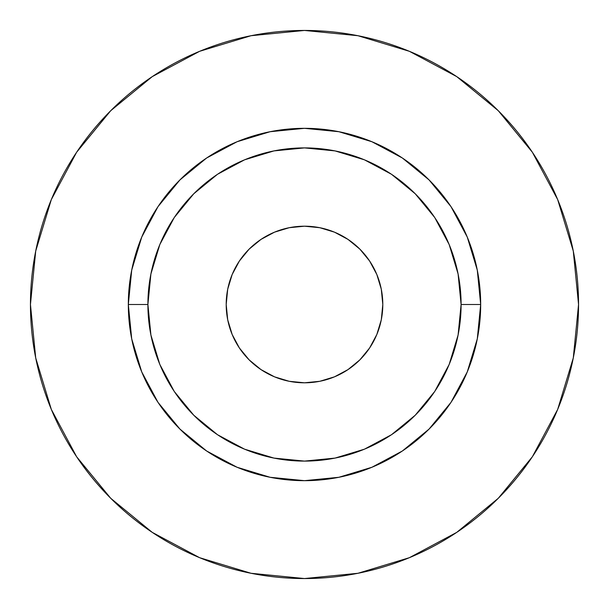 <?xml version="1.0" encoding="UTF-8"?>
<svg xmlns="http://www.w3.org/2000/svg" width="609" height="609" viewBox="0 0 609 609"><rect width="100%" height="100%" fill="white"/><g stroke="black" fill="none" stroke-linecap="round" stroke-linejoin="round"><path stroke-width="0.91" d="M382.802 304.5A78.302 78.302 0 0 1 304.5 382.802A78.302 78.302 0 0 1 226.198 304.5L227.705 289.222L232.158 274.537L239.398 261.002L249.134 249.134L261.002 239.398L274.537 232.158L289.222 227.705L304.5 226.198L319.778 227.705L334.463 232.158L347.998 239.398L359.866 249.134L369.602 261.002L376.842 274.537L381.295 289.222L382.802 304.5L381.295 319.778L376.842 334.463L369.602 347.998L359.866 359.866L347.998 369.602L334.463 376.842L319.778 381.295L304.5 382.802L289.222 381.295L274.537 376.842L261.002 369.602L249.134 359.866L239.398 347.998L232.158 334.463L227.705 319.778L226.198 304.5A78.302 78.302 0 0 1 304.5 226.198A78.302 78.302 0 0 1 382.802 304.5M461.097 304.5L480.676 304.5A176.176 176.176 0 0 1 304.5 480.676A176.176 176.176 0 0 1 128.324 304.5L147.903 304.5A156.597 156.597 0 0 1 304.5 147.903A156.597 156.597 0 0 1 461.097 304.5A156.597 156.597 0 0 1 304.5 461.097A156.597 156.597 0 0 1 147.903 304.5L150.91 335.049L159.817 364.426L174.288 391.503L193.769 415.231L217.497 434.712L244.574 449.183L273.951 458.09L304.5 461.097L335.049 458.09L364.426 449.183L391.503 434.712L415.231 415.231L434.712 391.503L449.183 364.426L458.09 335.049L461.097 304.5L458.09 273.951L449.183 244.574L434.712 217.497L415.231 193.769L391.503 174.288L364.426 159.817L335.049 150.91L304.5 147.903L273.951 150.91L244.574 159.817L217.497 174.288L193.769 193.769L174.288 217.497L159.817 244.574L150.91 273.951L147.903 304.5L128.324 304.5L131.711 270.13L141.737 237.084L158.013 206.626L179.929 179.929L206.626 158.013L237.084 141.737L270.13 131.711L304.5 128.324L338.87 131.711L371.916 141.737L402.374 158.013L429.071 179.929L450.987 206.626L467.263 237.084L477.289 270.13L480.676 304.5L477.289 338.87L467.263 371.916L450.987 402.374L429.071 429.071L402.374 450.987L371.916 467.263L338.87 477.289L304.5 480.676L270.13 477.289L237.084 467.263L206.626 450.987L179.929 429.071L158.013 402.374L141.737 371.916L131.711 338.87L128.324 304.5A176.176 176.176 0 0 1 304.5 128.324A176.176 176.176 0 0 1 480.676 304.5L461.097 304.5M30.45 304.5A274.05 274.05 0 0 1 304.5 30.45A274.05 274.05 0 0 1 578.55 304.5A274.05 274.05 0 0 1 304.5 578.55A274.05 274.05 0 0 1 30.45 304.5L35.718 357.963L51.308 409.377L76.635 456.758L110.716 498.284L152.242 532.365L199.623 557.692L251.037 573.282L304.5 578.55L357.963 573.282L409.377 557.692L456.758 532.365L498.284 498.284L532.365 456.758L557.692 409.377L573.282 357.963L578.55 304.5L573.282 251.037L557.692 199.623L532.365 152.242L498.284 110.716L456.758 76.635L409.377 51.308L357.963 35.718L304.5 30.45L251.037 35.718L199.623 51.308L152.242 76.635L110.716 110.716L76.635 152.242L51.308 199.623L35.718 251.037L30.45 304.5M532.365 152.242L498.284 110.716L456.826 76.688M152.242 76.635L110.716 110.716L76.688 152.174M76.635 456.758L110.716 498.284L152.174 532.312M456.758 532.365L498.284 498.284L532.312 456.826"/></g></svg>
